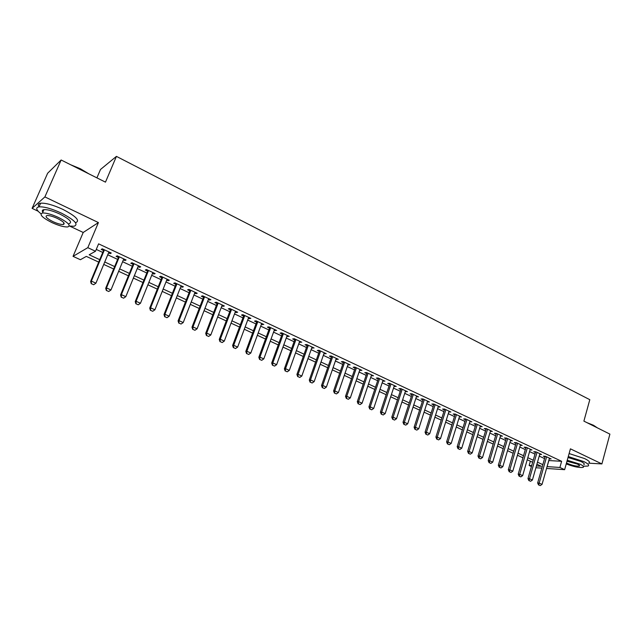 <?xml version="1.0" encoding="UTF-8"?>
<svg xmlns="http://www.w3.org/2000/svg" width="642" height="642" viewBox="0 0 642 642"><rect width="100%" height="100%" fill="white"/><g stroke="black" fill="none" stroke-linecap="round" stroke-linejoin="round"><path stroke-width="0.96" d="M98.707 262.105L86.325 256.391L80.394 259.721L73.044 256.351L87.81 247.668L95.498 251.247L89.182 254.786L99.727 259.665M69.673 226.088L83.211 232.468L73.044 256.351M83.211 232.468L98.411 222.573L44.892 196.917L61.142 159.994L47.636 173.236L32.1 208.369L38.135 211.218M96.91 177.866L100.513 169.464L116.427 156.383L589.805 399.685L583.891 421.12L609.9 434.12L601.899 463.925L570.425 448.838L564.639 469.671L546.543 468.459M531.432 466.533L529.128 465.474L531.688 465.643M530.356 461.213L529.128 465.474M44.892 196.917L32.1 208.369M588.762 463.179L601.899 463.925M108.546 252.868L110.167 253.622L111.267 253.036L102.287 248.831L101.203 249.433L103.547 250.524M123.392 259.809L124.933 260.532L126.089 259.978L117.221 255.821L116.098 256.399L118.417 257.482M138.03 266.655L139.507 267.345L140.702 266.815L131.955 262.722L130.783 263.268L133.087 264.344M152.475 273.412L153.879 274.062L155.115 273.564L146.488 269.528L145.277 270.041L147.556 271.109M166.727 280.072L168.06 280.698L169.336 280.225L160.829 276.237L159.577 276.726L161.832 277.785M180.787 286.653L182.055 287.239L183.371 286.789L174.977 282.857L173.685 283.323L175.916 284.366M194.662 293.137L195.866 293.699L197.222 293.274L188.933 289.398L187.6 289.831L189.815 290.866M208.361 299.541L209.493 300.071L210.889 299.67L202.712 295.842L201.339 296.259L203.53 297.278M221.875 305.857L222.951 306.362L224.371 305.985L216.306 302.205L214.893 302.599L217.068 303.61M235.213 312.1L236.224 312.574L237.684 312.221L229.724 308.489L228.279 308.858L230.43 309.861M248.382 318.255L249.329 318.705L250.829 318.376L242.965 314.692L241.488 315.037L243.615 316.024M261.374 324.33L263.798 324.443L256.038 320.807L254.529 321.128L256.639 322.115M274.206 330.333L276.614 330.445L268.942 326.85L267.401 327.155L269.488 328.126M286.878 336.264L289.253 336.36L281.686 332.821L280.113 333.094L282.183 334.065M299.389 342.114L301.748 342.21L294.269 338.711L292.664 338.968L294.718 339.923M311.747 347.892L314.074 347.98L306.691 344.529L305.062 344.762L307.093 345.709M323.945 353.598L326.256 353.686L318.962 350.267L317.3 350.484L319.315 351.431M335.999 359.231L338.286 359.311L331.087 355.941L329.394 356.141L331.392 357.072M347.9 364.792L350.163 364.873L343.053 361.55L341.335 361.727L343.31 362.65M359.656 370.298L361.903 370.37L354.874 367.08L353.132 367.24L355.09 368.155M371.277 375.722L373.5 375.795L366.558 372.553L364.784 372.689L366.726 373.604M382.752 381.091L384.951 381.163L378.098 377.953L376.3 378.074L378.226 378.981M394.092 386.396L396.266 386.46L389.493 383.29L387.672 383.394L389.582 384.285M405.295 391.636L407.453 391.692L400.76 388.562L398.915 388.651L400.809 389.542M416.361 396.812L418.504 396.868L411.891 393.771L410.021 393.843L411.899 394.726M427.307 401.932L429.426 401.98L422.885 398.923L421 398.979L422.861 399.854M438.117 406.988L440.219 407.036L433.759 404.011L431.849 404.051L433.695 404.917M448.806 411.979L450.885 412.028L444.505 409.042L442.571 409.066L444.4 409.925M459.367 416.923L461.438 416.963L455.122 414.01L453.172 414.026L454.985 414.876M469.816 421.81L471.862 421.842L465.619 418.921L463.644 418.921L465.45 419.764M480.136 426.633L482.166 426.673L475.995 423.784L474.005 423.768L475.794 424.603M490.344 431.4L492.35 431.44L486.251 428.583L484.245 428.551L486.018 429.386M500.439 436.103L502.429 436.159L496.394 433.334L494.364 433.286L496.13 434.112M510.422 440.757L512.388 440.821L506.426 438.029L504.379 437.972L506.121 438.783M520.293 445.355L522.235 445.428L516.337 442.667L514.274 442.603L516.008 443.405M530.051 449.906L531.977 449.986L526.143 447.257L524.065 447.177L525.782 447.98M539.705 454.408L541.607 454.496L535.845 451.799L533.751 451.703L535.452 452.498M548.774 460.555L561.63 461.301L98.603 243.848L95.498 251.247M96.268 249.417L102.752 252.442M107.752 254.778L117.63 259.392M122.606 261.711L132.308 266.237M137.26 268.549L146.793 272.994M151.721 275.298L161.078 279.663M165.981 281.95L175.178 286.236M180.057 288.515L189.085 292.728M193.94 294.991L202.816 299.132M207.647 301.387L216.362 305.456M221.169 307.703L229.732 311.691M234.523 313.93L242.933 317.854M247.7 320.077L255.965 323.929M260.708 326.144L268.829 329.932M273.548 332.139L281.533 335.862M286.236 338.053L294.076 341.713M298.755 343.895L306.459 347.491M311.121 349.665L318.697 353.204M323.327 355.363L330.774 358.838M335.389 360.989L342.708 364.407M347.298 366.55L354.496 369.904M359.071 372.039L366.141 375.337M370.691 377.464L377.648 380.706M382.175 382.825L389.02 386.011M393.522 388.113L400.247 391.251M404.741 393.345L411.353 396.435M415.815 398.513L422.316 401.547M426.769 403.625L433.157 406.611M437.587 408.673L443.879 411.61M448.285 413.665L454.464 416.554M458.853 418.6L464.936 421.433M469.302 423.471L475.289 426.264M479.638 428.294L485.521 431.039M489.846 433.061L495.64 435.757M499.949 437.772L505.639 440.428M509.933 442.426L515.534 445.042M519.803 447.033L525.317 449.609M529.57 451.591L534.987 454.119M539.224 456.101L544.552 458.589M549.255 458.853L551.133 458.958L545.435 456.285L543.325 456.181L545.01 456.976M98.411 222.573L87.81 247.668M561.63 461.301L559.904 467.464L564.639 469.671M61.142 159.994L105.473 182.143L116.427 156.383M536.415 465.948L541.302 466.269L536.905 464.238M532.651 462.272L527.218 459.768M522.949 457.794L517.42 455.25M513.135 453.268L507.509 450.676M503.208 448.694L497.494 446.054M493.168 444.063L487.358 441.383M483.017 439.377L477.11 436.656M472.745 434.642L466.742 431.873M462.36 429.851L456.253 427.034M451.848 425.004L445.644 422.139M441.223 420.101L434.907 417.188M430.469 415.133L424.049 412.18M419.587 410.118L413.055 407.108M408.577 405.038L401.94 401.98M397.43 399.902L390.681 396.788M386.155 394.702L379.294 391.532M374.751 389.437L367.762 386.211M363.195 384.109L356.093 380.834M351.511 378.716L344.281 375.385M339.674 373.259L332.323 369.864M327.693 367.73L320.214 364.279M315.567 362.136L307.959 358.629M303.281 356.47L295.545 352.899M290.85 350.733L282.97 347.097M278.251 344.923L270.242 341.231M265.499 339.04L257.346 335.276M252.579 333.086L244.281 329.25M239.498 327.043L231.056 323.151M226.241 320.928L217.646 316.963M212.815 314.74L204.068 310.704M199.213 308.465L190.305 304.356M185.426 302.101L176.357 297.92M171.454 295.657L162.225 291.404M157.298 289.125L147.901 284.791M142.949 282.512L133.375 278.09M128.4 275.803L118.658 271.301M113.658 268.998L103.731 264.424M541.848 468.138L535.909 467.745M547.064 466.614L559.904 467.464M104.75 261.992L114.661 266.574M119.653 268.886L129.387 273.388M134.355 275.691L143.92 280.113M148.864 282.4L158.253 286.741M163.172 289.02L172.393 293.282M177.288 295.545L186.349 299.742M191.22 301.997L200.119 306.106M204.967 308.353L213.706 312.397M218.537 314.628L227.124 318.601M231.931 320.823L240.365 324.732M245.148 326.938L253.438 330.774M258.196 332.973L266.342 336.745M271.076 338.936L279.077 342.635M283.796 344.818L291.661 348.462M296.355 350.628L304.083 354.207M308.754 356.366L316.354 359.881M321 362.032L328.471 365.491M333.094 367.625L340.437 371.028M345.043 373.154L352.265 376.493M356.848 378.611L363.942 381.894M368.5 384.004L375.482 387.238M380.024 389.333L386.877 392.511M391.403 394.597L398.144 397.719M402.646 399.797L409.275 402.871M413.753 404.942L420.277 407.959M424.731 410.021L431.143 412.983M435.581 415.037L441.889 417.958M446.31 420.004L452.506 422.869M456.911 424.908L463.01 427.724M467.384 429.755L473.387 432.531M477.744 434.546L483.643 437.274M487.984 439.28L493.786 441.969M498.112 443.967L503.818 446.607M508.119 448.597L513.736 451.198M518.022 453.18L523.543 455.732M527.812 457.706L533.245 460.218M537.49 462.184L542.835 464.656M548.838 460.579L547.12 466.638M480.401 425.847L480.16 426.649M470.121 421.032L469.872 421.834M459.72 416.16L459.471 416.971M449.199 411.233L448.943 412.044M438.55 406.25L438.293 407.068M427.781 401.21L427.524 402.028M416.891 396.114L416.626 396.933M405.864 390.954L405.592 391.772M394.71 385.73L394.437 386.556M383.418 380.441L383.138 381.276M371.991 375.097L371.71 375.931M360.427 369.68L360.138 370.522M348.718 364.199L348.429 365.041M336.865 358.653L336.577 359.496M324.868 353.036L324.571 353.886M312.726 347.346L312.421 348.205M300.432 341.592L300.119 342.451M287.977 335.766L287.664 336.625M275.362 329.86L275.049 330.726M262.594 323.881L262.273 324.756M249.658 317.822L249.329 318.705M236.553 311.691L236.224 312.574M223.28 305.48L222.951 306.362M209.838 299.18L209.493 300.071M196.211 292.808L195.866 293.699M182.408 286.34L182.055 287.239M168.421 279.792L168.06 280.698M154.24 273.155L153.879 274.062M139.876 266.43L139.507 267.345M125.31 259.609L124.933 260.532M110.544 252.699L110.167 253.622M538.798 484.975L540.235 485.617L538.798 484.975L539.168 483.089L537.651 482.961L545.21 456.277M549.448 458.171L542.049 484.389L539.168 483.089L546.599 456.831M540.235 485.617L542.049 484.389M537.651 482.961L538.542 484.951M586.836 422.596L593.505 425.269L597.461 427.909M597.044 427.692L588.714 423.535M583.353 466.244L587.976 466.052C589.605 465.249 588.224 463.765 583.843 461.598L568.282 456.55M588.786 463.091C590.415 462.264 589.043 460.771 584.661 458.597L569.117 453.557M568.018 457.497L580.801 461.429C583.971 462.994 584.966 464.07 583.795 464.647M566.236 463.925C573.771 466.758 579.381 467.906 583.048 467.376C584.22 466.806 583.217 465.747 580.047 464.19L567.255 460.25M566.509 462.962L567.456 463.444C572.495 465.514 576.42 466.397 579.228 466.084C579.991 465.715 579.341 465.033 577.286 464.022L566.982 461.245M70.716 164.777L80.402 168.766L88.789 173.805M87.047 172.939L80.338 169.087L72.867 165.853M69.296 226.024L74.063 226.257C78.862 224.419 74.6 220.013 61.271 213.056C51.569 208.634 44.154 206.563 39.01 206.86C35.454 207.583 36.096 209.87 40.944 213.738M75.604 222.678C80.419 220.792 76.173 216.362 62.868 209.372C53.182 204.942 45.767 202.888 40.623 203.201C38.231 203.586 37.701 204.782 39.05 206.772M42.829 212.181C41.858 210.761 42.228 209.918 43.937 209.645C47.628 209.428 52.965 210.913 59.939 214.091C69.553 219.099 72.634 222.276 69.175 223.609M51.866 222.557C58.815 225.687 64.112 227.148 67.747 226.923C71.198 225.615 68.108 222.461 58.47 217.461C51.488 214.292 46.152 212.807 42.468 213.008C39.01 214.404 42.147 217.582 51.866 222.557M57.274 218.392C52.772 216.354 49.346 215.399 46.97 215.527C44.747 216.418 46.762 218.465 53.013 221.667C57.499 223.689 60.918 224.636 63.269 224.491C65.492 223.641 63.494 221.602 57.274 218.392M57.78 163.293L55.822 165.203M56.6 164.448L57.7 163.365M42.573 210.191L43.423 210.825M529.128 480.625L530.581 481.275L529.128 480.625L529.489 478.723L527.981 478.603L535.653 451.791M539.906 453.701L532.403 480.039L529.489 478.723L537.025 452.353M530.581 481.275L532.403 480.039M527.981 478.603L528.872 480.601M519.346 476.22L520.822 476.886L519.346 476.22L519.699 474.31L518.206 474.197L525.991 447.257M530.26 449.183L522.652 475.642L519.699 474.31L527.347 447.819M520.822 476.886L522.652 475.642M518.206 474.197L519.097 476.203M509.459 471.774L510.944 472.44L509.459 471.774L509.804 469.848L508.328 469.743L516.224 442.667M520.51 444.617L512.789 471.188L509.804 469.848L517.556 443.237M510.944 472.44L512.789 471.188M508.328 469.743L509.21 471.758M499.452 467.272L500.961 467.954L499.452 467.272L499.797 465.33L498.328 465.233L506.345 438.029M510.647 440.003L502.814 466.694L499.797 465.33L507.661 438.606M500.961 467.954L502.814 466.694M498.328 465.233L499.211 467.256M489.34 462.721L490.865 463.412L489.34 462.721L489.677 460.771L488.217 460.675L496.362 433.334M500.672 435.332L492.727 462.144L489.677 460.771L497.654 433.92M490.865 463.412L492.727 462.144M488.217 460.675L489.1 462.705M479.109 458.123L480.649 458.813L479.109 458.123L479.438 456.149L477.993 456.069L486.259 428.583M490.584 430.613L482.519 457.537L479.438 456.149L487.535 429.185M480.649 458.813L482.519 457.537M477.993 456.069L478.868 458.107M468.764 453.469L470.321 454.167L468.764 453.469L469.085 451.478L467.649 451.406L476.035 423.8M480.377 425.839L472.199 452.883L469.085 451.478L477.295 424.394M470.321 454.167L472.199 452.883M467.649 451.406L468.524 453.453M458.292 448.758L459.873 449.464L458.292 448.758L458.605 446.752L457.192 446.696L465.699 418.961M470.056 421L461.758 448.18L458.605 446.752L466.943 419.547M459.873 449.464L461.758 448.18M457.192 446.696L458.059 448.742M447.707 443.991L449.296 444.713L447.707 443.991L448.012 441.977L446.607 441.921L455.234 414.066M459.616 416.112L451.198 443.413L448.012 441.977L456.462 414.636M449.296 444.713L451.198 443.413M446.607 441.921L447.466 443.983M436.985 439.176L438.606 439.898L436.985 439.176L437.282 437.138L435.902 437.098L444.657 409.115M449.063 411.169L440.516 438.598L437.282 437.138L445.869 409.676M438.606 439.898L440.516 438.598M435.902 437.098L436.761 439.168M426.152 434.297L427.781 435.027L426.152 434.297L426.44 432.243L425.068 432.21L433.952 404.099M438.374 406.169L429.707 433.719L426.44 432.243L435.148 404.661M427.781 435.027L429.707 433.719M425.068 432.21L425.919 434.289M415.181 429.362L416.835 430.108L415.181 429.362L415.462 427.291L414.106 427.275L423.126 399.027M427.564 401.114L418.769 428.784L415.462 427.291L424.298 399.581M416.835 430.108L418.769 428.784M414.106 427.275L414.957 429.354M404.083 424.37L405.752 425.124L404.083 424.37L404.356 422.284L403.015 422.276L412.164 393.899M416.626 395.994L407.702 423.792L404.356 422.284L413.32 394.445M405.752 425.124L407.702 423.792M403.015 422.276L403.858 424.362M392.848 419.314L394.541 420.077L392.848 419.314L393.113 417.212L391.789 417.212L401.081 388.707M405.559 390.809L396.499 418.744L393.113 417.212L402.213 389.245M394.541 420.077L396.499 418.744M391.789 417.212L392.631 419.314M381.484 414.202L383.194 414.973L381.484 414.202L381.733 412.084L380.433 412.092L389.855 383.459M394.365 385.569L385.16 413.625L381.733 412.084L390.978 383.98M383.194 414.973L385.16 413.625M380.433 412.092L381.26 414.202M369.977 409.026L371.71 409.805L369.977 409.026L370.217 406.892L368.933 406.916L378.507 378.146M383.025 380.257L373.692 408.456L370.217 406.892L379.599 378.652M371.71 409.805L373.692 408.456M368.933 406.916L369.76 409.026M358.332 403.786L360.082 404.572L358.332 403.786L358.565 401.627L357.297 401.667L367.007 372.761M371.558 374.888L362.072 403.216L358.565 401.627L368.083 373.267M360.082 404.572L362.072 403.216M357.297 401.667L358.116 403.794M346.536 398.481L348.317 399.284L346.536 398.481L346.76 396.307L345.516 396.355L355.379 367.32M359.945 369.455L350.315 397.912L346.76 396.307L356.43 367.81M348.317 399.284L350.315 397.912M345.516 396.355L346.335 398.489M334.602 393.113L336.4 393.923L334.602 393.113L334.819 390.922L333.591 390.986L343.606 361.807M348.189 363.95L338.414 392.543L334.819 390.922L344.634 362.289M336.4 393.923L338.414 392.543M333.591 390.986L334.402 393.121M322.517 387.68L324.346 388.498L322.517 387.68L322.725 385.465L321.522 385.545L331.681 356.222M336.288 358.38L326.369 387.11L322.725 385.465L332.692 356.695M324.346 388.498L326.369 387.11M321.522 385.545L322.316 387.688M310.287 382.175L312.132 383.001L310.287 382.175L310.479 379.944L309.292 380.032L319.612 350.572M324.242 352.739L314.171 381.605L310.479 379.944L320.599 351.038M312.132 383.001L314.171 381.605M309.292 380.032L310.086 382.191M297.896 376.597L299.766 377.44L297.896 376.597L298.081 374.35L296.917 374.455L307.398 344.85M312.044 347.033L301.82 376.035L298.081 374.35L308.361 345.308M299.766 377.44L301.82 376.035M296.917 374.455L297.703 376.613M285.353 370.956L287.247 371.806L285.353 370.956L285.521 368.685L284.382 368.805L295.023 339.064M299.694 341.247L289.309 370.394L285.521 368.685L295.962 339.498M287.247 371.806L289.309 370.394M284.382 368.805L285.16 370.972M272.649 365.242L274.559 366.101L272.649 365.242L272.802 362.947L271.686 363.083L282.496 333.198M287.191 335.397L276.638 364.68L272.802 362.947L283.411 333.623M274.559 366.101L276.638 364.68M271.686 363.083L272.457 365.258M259.777 359.448L261.719 360.322L259.777 359.448L259.922 357.145L258.83 357.289L269.809 327.26M274.527 329.466L263.806 358.894L259.922 357.145L270.691 327.669M261.719 360.322L263.806 358.894M258.83 357.289L259.593 359.472M246.745 353.59L248.711 354.472L246.745 353.59L246.881 351.254L245.806 351.415L256.96 321.241M261.695 323.464L250.813 353.028L246.881 351.254L257.819 321.642M248.711 354.472L250.813 353.028M245.806 351.415L246.56 353.614M233.536 347.643L235.526 348.542L233.536 347.643L233.664 345.292L232.613 345.468L243.944 315.15M248.703 317.381L237.644 347.089L233.664 345.292L244.771 315.535M235.526 348.542L237.644 347.089M232.613 345.468L233.359 347.675M220.158 341.632L222.18 342.539L220.158 341.632L220.27 339.257L219.251 339.449L230.759 308.979M235.542 311.218L224.307 341.079L220.27 339.257L231.561 309.356M222.18 342.539L224.307 341.079M219.251 339.449L219.989 341.656M206.604 335.533L208.65 336.448L206.604 335.533L206.708 333.134L205.705 333.342L217.405 302.727M222.212 304.974L210.793 334.98L206.708 333.134L218.176 303.088M208.65 336.448L210.793 334.98M205.705 333.342L206.443 335.565M192.873 329.354L194.943 330.285L192.873 329.354L192.961 326.938L191.99 327.163L203.875 296.387M208.698 298.65L197.102 328.8L192.961 326.938L204.613 296.74M194.943 330.285L197.102 328.8M191.99 327.163L192.712 329.386M178.958 323.095L181.052 324.033L178.958 323.095L179.03 320.655L178.083 320.896L190.16 289.975M195.016 292.246L183.227 322.549L179.03 320.655L190.875 290.304M181.052 324.033L183.227 322.549M178.083 320.896L178.797 323.135M164.85 316.747L166.984 317.702L164.85 316.747L164.906 314.283L163.999 314.54L176.269 283.467M181.14 285.746L169.167 316.201L164.906 314.283L176.951 283.788M166.984 317.702L169.167 316.201M163.999 314.54L164.697 316.787M150.557 310.319L152.716 311.29L150.557 310.319L150.597 307.831L149.714 308.104L162.193 276.879M167.089 279.174L154.915 309.773L150.597 307.831L162.835 277.175M152.716 311.29L154.915 309.773M149.714 308.104L150.413 310.359M136.072 303.802L138.255 304.781L136.072 303.802L136.096 301.291L135.245 301.579L147.925 270.194M152.844 272.505L140.47 303.257L136.096 301.291L148.535 270.483M138.255 304.781L140.47 303.257M135.245 301.579L135.927 303.851M121.378 297.19L123.601 298.185L121.378 297.19L121.394 294.654L120.568 294.967L133.456 263.429M138.407 265.74L125.824 296.652L121.394 294.654L134.034 263.693M123.601 298.185L125.824 296.652M120.568 294.967L121.242 297.246M106.492 290.489L108.739 291.5L106.492 290.489L106.484 287.929L105.697 288.266L118.794 256.559M123.77 258.887L110.978 289.959L106.484 287.929L119.34 256.816M108.739 291.5L110.978 289.959M105.697 288.266L106.355 290.545M91.389 283.7L93.668 284.727L91.389 283.7L91.373 281.116L90.618 281.469L103.932 249.602M108.931 251.945L95.931 283.17L91.373 281.116L104.437 249.842M93.668 284.727L95.931 283.17M90.618 281.469L91.268 283.756M579.413 465.402L579.228 466.084M63.959 222.894L63.269 224.491M43.937 209.645L42.468 213.008M39.01 206.86L40.623 203.201"/></g></svg>
